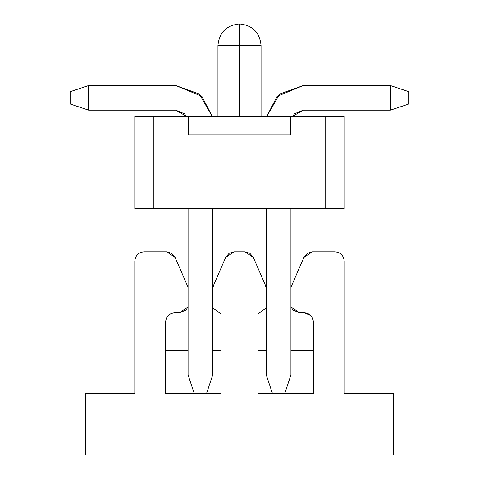 <?xml version="1.0" encoding="UTF-8"?>
<svg xmlns="http://www.w3.org/2000/svg" width="479" height="479" viewBox="0 0 479 479"><rect width="100%" height="100%" fill="white"/><g stroke="black" fill="none" stroke-linecap="round" stroke-linejoin="round"><path stroke-width="0.72" d="M344.197 208.706L134.803 208.706L134.803 116.331L344.197 116.331L153.28 116.331L153.28 208.706L325.72 208.706L325.72 116.331L325.72 208.706L344.197 208.706L344.197 116.331L344.197 208.706M290.31 134.803L290.31 116.331L290.31 134.803L188.69 134.803L290.31 134.803M188.69 134.803L188.69 116.331L188.69 134.803M134.803 116.331L134.803 208.706L153.28 208.706L153.28 116.331L134.803 116.331M239.5 116.331L239.5 45.505L261.055 45.505L239.5 45.505L239.5 116.331L239.5 34.961M261.055 116.331L261.055 45.505C259.738 32.452 252.553 25.267 239.5 23.95L239.5 45.505L217.945 45.505L239.5 45.505L239.5 24.178M310.697 315.493L304.165 312.787C309.733 313.374 312.817 316.451 313.404 322.026L313.404 393.463L284.766 393.463L313.404 393.463L313.404 322.026C312.895 316.374 309.811 313.296 304.165 312.787L299.549 312.787L304.165 312.787M174.835 312.787C169.267 313.374 166.183 316.451 165.596 322.026C166.183 316.451 169.267 313.374 174.835 312.787L179.451 312.787L188.073 306.865L185.984 310.081L179.451 312.787L174.835 312.787C169.189 313.296 166.105 316.374 165.596 322.026L165.596 393.463L194.234 393.463L165.596 393.463L165.596 322.026M221.023 393.463L221.023 314.02L221.023 393.463L206.551 393.463L221.023 393.463M221.023 350.353L212.712 350.353L221.023 350.353M188.073 350.353L165.596 350.353L188.073 350.353M244.835 251.816L234.165 251.816L225.693 257.373L213.478 285.466L212.712 289.148L213.478 285.466L225.693 257.373L229.1 253.331L234.165 251.816L244.835 251.816L249.9 253.331L253.307 257.373L244.835 251.816M212.712 307.859L221.023 314.02L212.712 307.859M188.073 287.25L175.092 257.373L166.62 251.816L144.041 251.816C138.473 252.403 135.389 255.487 134.803 261.055L134.803 393.463L85.537 393.463L85.537 455.05L393.463 455.05L393.463 393.463L344.197 393.463L344.197 261.055C343.611 255.487 340.527 252.403 334.959 251.816L312.38 251.816L303.908 257.373L290.927 287.25L303.908 257.373L307.314 253.331L312.38 251.816L334.959 251.816C340.605 252.325 343.688 255.409 344.197 261.055L344.197 393.463L393.463 393.463L393.463 455.05L85.537 455.05L85.537 393.463L134.803 393.463L134.803 261.055C135.312 255.403 138.395 252.325 144.041 251.816L166.62 251.816L171.686 253.331L175.092 257.373L188.073 287.25M290.927 306.865L299.549 312.787L293.016 310.081L290.927 306.865M272.449 393.463L257.977 393.463L257.977 314.02L266.288 307.859L257.977 314.02L257.977 393.463L284.766 393.463L272.449 393.463L266.288 374.991L272.449 393.463M266.288 289.148L265.522 285.466L253.307 257.373L265.522 285.466L266.288 289.148M313.404 350.353L290.927 350.353L313.404 350.353M266.288 350.353L257.977 350.353L266.288 350.353M290.927 374.991L284.766 393.463L290.927 374.991L266.288 374.991L266.288 208.706L266.288 374.991L290.927 374.991L290.927 208.706L290.927 374.991M292.573 116.331L303.243 110.17L390.385 110.17L390.385 85.537L303.243 85.537L279.706 93.998L266.809 116.331L277.113 96.357L303.243 85.537L390.385 85.537L408.862 91.693L408.862 104.009L390.385 110.17L303.243 110.17L294.531 113.78L292.573 116.331M390.385 110.17L408.862 104.009L408.862 91.693L390.385 85.537L390.385 110.17M206.551 393.463L194.234 393.463L188.073 374.991L212.712 374.991L206.551 393.463L212.712 374.991L212.712 208.706L212.712 374.991L188.073 374.991L194.234 393.463L206.551 393.463M212.191 116.331L199.294 93.998L175.757 85.537L88.615 85.537L88.615 110.17L175.757 110.17L186.427 116.331L184.469 113.78L175.757 110.17L88.615 110.17L70.138 104.009L70.138 91.693L88.615 85.537L175.757 85.537L201.887 96.357L212.191 116.331M188.073 208.706L188.073 374.991L188.073 208.706M88.615 85.537L70.138 91.693L70.138 104.009L88.615 110.17L88.615 85.537M217.945 116.331L217.945 45.505C219.262 32.452 226.447 25.267 239.5 23.95C252.553 25.267 259.738 32.452 261.055 45.505M217.945 45.505C219.262 32.452 226.447 25.267 239.5 23.95"/></g></svg>

